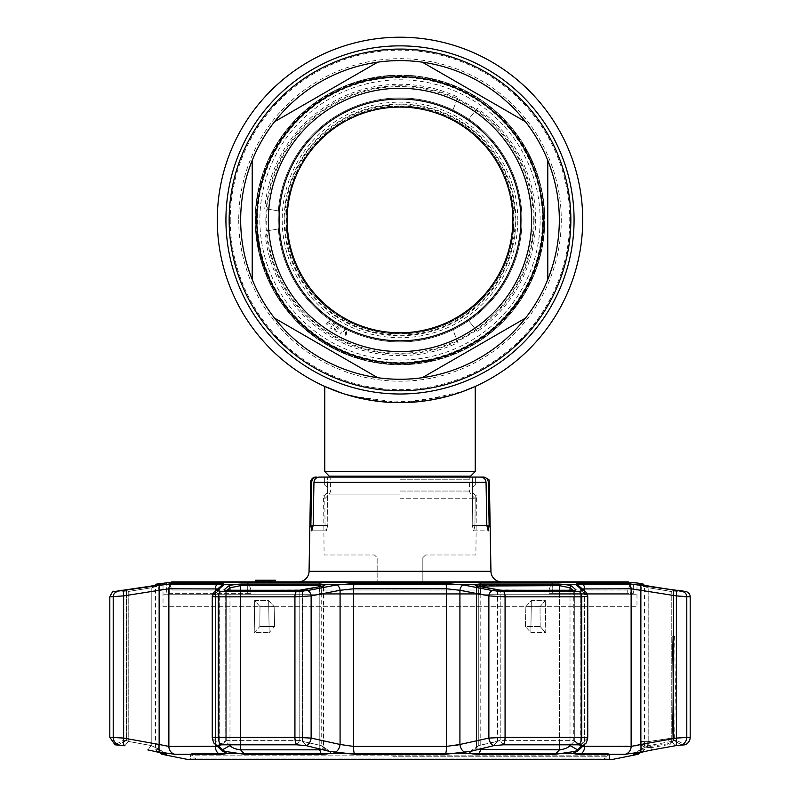 <?xml version="1.0" encoding="UTF-8"?>
<svg xmlns="http://www.w3.org/2000/svg" width="800" height="800" viewBox="0 0 800 800"><rect width="100%" height="100%" fill="white"/><g stroke="black" fill="none" stroke-linecap="round" stroke-linejoin="round"><path stroke-width="0.6" stroke-dasharray="4 3" d="M217.29 219.93A182.71 182.71 0 0 0 400 402.64A182.71 182.71 0 0 0 582.71 219.93A182.71 182.71 0 0 0 400 37.22A182.71 182.71 0 0 0 217.29 219.93A182.71 182.71 0 0 1 400 37.22A182.71 182.71 0 0 1 582.71 219.93M459.11 392.82L441.79 397.8M440.97 397.99L439.35 398.35M432.9 399.66L388.67 402.29L351.2 396.01L400.27 402.64L449.12 395.91M350.9 395.92L345.42 394.3L350.89 395.92M345.23 394.24L342.05 393.21L345.22 394.24M547.78 279.5A159.33 159.33 0 0 0 400 60.6A159.33 159.33 0 0 0 252.22 279.5M274.52 318.13A159.33 159.33 0 0 0 377.7 377.7A159.33 159.33 0 0 1 240.67 219.93A159.33 159.33 0 0 0 400 379.27A159.33 159.33 0 0 0 547.78 160.37M252.22 160.37A159.33 159.33 0 0 0 240.67 219.93A159.33 159.33 0 0 1 400 60.6A159.33 159.33 0 0 1 559.33 219.93A159.33 159.33 0 0 1 422.3 377.7A159.33 159.33 0 0 0 525.48 318.13M520.91 219.93A120.91 120.91 0 0 0 400 99.02A120.91 120.91 0 0 0 279.09 219.93A120.91 120.91 0 0 1 400 99.02A120.91 120.91 0 0 1 520.91 219.93A120.91 120.91 0 0 1 400 340.84A120.91 120.91 0 0 1 279.09 219.93A120.91 120.91 0 0 0 400 340.84A120.91 120.91 0 0 0 520.91 219.93A120.91 120.91 0 0 1 400 340.84A120.91 120.91 0 0 1 279.09 219.93A120.91 120.91 0 0 1 400 99.02A120.91 120.91 0 0 1 520.91 219.93A120.91 120.91 0 0 1 400 340.84A120.91 120.91 0 0 1 279.09 219.93M255.18 219.93A144.82 144.82 0 0 1 400 75.11A144.82 144.82 0 0 1 544.82 219.93A144.82 144.82 0 0 1 400 364.76A144.82 144.82 0 0 1 255.18 219.93A144.82 144.82 0 0 0 400 364.76A144.82 144.82 0 0 0 544.82 219.93A144.82 144.82 0 0 0 400 75.11A144.82 144.82 0 0 0 255.18 219.93M525.48 121.74A159.33 159.33 0 0 0 422.3 62.17M377.7 62.17A159.33 159.33 0 0 0 274.52 121.74M238.73 219.93A161.27 161.27 0 0 0 400 381.2A161.27 161.27 0 0 0 561.27 219.93A161.27 161.27 0 0 0 400 58.67A161.27 161.27 0 0 0 238.73 219.93M475.23 471.53L324.77 471.53M429.01 400.33L400 402.64L407.47 402.49M415.01 402.02L462.45 391.64M466.28 390.2L462.48 391.63M453.23 394.72L441.93 397.77M400 498.73L475.23 498.73L400 498.73M385.17 402.04L400 402.64L370.98 400.32M371.04 400.33L358.07 397.77L337.5 391.62M341.89 393.16L346.82 394.73M286.08 219.93A113.92 113.92 0 0 0 400 333.86A113.92 113.92 0 0 0 513.92 219.93A113.92 113.92 0 0 0 400 106.01A113.92 113.92 0 0 0 286.08 219.93A113.92 113.92 0 0 0 400 333.86A113.92 113.92 0 0 0 513.92 219.93A113.92 113.92 0 0 0 400 106.01A113.92 113.92 0 0 0 286.08 219.93A113.92 113.92 0 0 0 400 333.86A113.92 113.92 0 0 0 513.92 219.93M265.84 219.93A134.16 134.16 0 0 0 400 354.09A134.16 134.16 0 0 0 534.16 219.93A134.16 134.16 0 0 0 400 85.77A134.16 134.16 0 0 0 265.84 219.93M521.99 219.93A121.99 121.99 0 0 0 400 97.95A121.99 121.99 0 0 0 278.01 219.93A121.99 121.99 0 0 0 400 341.92A121.99 121.99 0 0 0 521.99 219.93A121.99 121.99 0 0 0 400 97.95A121.99 121.99 0 0 0 278.01 219.93A121.99 121.99 0 0 0 400 341.92A121.99 121.99 0 0 0 521.99 219.93M517.8 219.93A117.8 117.8 0 0 0 400 102.13A117.8 117.8 0 0 0 282.2 219.93A117.8 117.8 0 0 0 400 337.73A117.8 117.8 0 0 0 517.8 219.93M284.87 219.93A115.13 115.13 0 0 0 400 335.07A115.13 115.13 0 0 0 515.13 219.93A115.13 115.13 0 0 0 400 104.8A115.13 115.13 0 0 0 284.87 219.93M512.85 219.93A112.85 112.85 0 0 1 400 332.78A112.85 112.85 0 0 1 287.15 219.93A112.85 112.85 0 0 1 400 107.08A112.85 112.85 0 0 1 512.85 219.93M255.71 219.93A144.29 144.29 0 0 1 400 75.65A144.29 144.29 0 0 1 544.29 219.93A144.29 144.29 0 0 1 400 364.22A144.29 144.29 0 0 1 255.71 219.93M400 106.55A113.39 113.39 0 0 1 513.39 219.93A113.39 113.39 0 0 1 400 333.32A113.39 113.39 0 0 1 286.61 219.93A113.39 113.39 0 0 1 400 106.55M264.76 208.88C263.87 208.67 280.38 210.85 279.27 211.38C280.38 210.85 263.87 208.67 264.76 208.88A135.69 135.69 0 0 1 458.05 97.29C455.63 102.77 451.63 113.14 453.01 111.15A121 121 0 0 1 457.74 113.6A121 121 0 0 0 453.01 111.16C451.63 113.14 455.63 102.77 458.05 97.29M458.46 114.2L460.32 115.45L458.46 114.2M462.34 116.44L463.22 116.76A121 121 0 0 1 467.67 119.63A121 121 0 0 0 463.22 116.76L462.34 116.44M477.19 108.34C474.69 111.83 466.76 121.76 467.77 119.66L467.77 119.66C466.76 121.76 474.69 111.83 477.19 108.34A135.69 135.69 0 0 1 477.19 331.53C474.69 328.04 466.76 318.11 467.77 320.21L467.77 320.21C466.76 318.11 474.69 328.04 477.19 331.53M463.22 323.1A121 121 0 0 0 467.67 320.24A121 121 0 0 1 463.22 323.1L457.74 326.27A121 121 0 0 1 453.01 328.71A121 121 0 0 0 457.74 326.27L463.22 323.1M458.05 342.58C455.63 337.1 451.63 326.73 453.01 328.72C451.63 326.73 455.63 337.1 458.05 342.58A135.69 135.69 0 0 1 264.76 230.99C263.96 231.18 280.87 228.98 279.28 228.42L279.3 228.41A121 121 0 0 1 279.04 223.1L279.2 222.17L279.04 223.1A121 121 0 0 0 279.3 228.46C280.84 228.93 263.97 231.2 264.76 230.99M279.3 211.48L279.3 211.48A121 121 0 0 0 279.04 216.77A121 121 0 0 1 279.3 211.48M279.04 216.77L279.2 222.17L279.04 216.77M346.11 328.87L340.89 334.13L339.99 333.68L345.97 327.65L347.17 328.25L346.01 336.66L345.1 336.22L346.11 328.87M334.32 329.68L334.34 328.3L336.53 330.56L338.24 329.96L335.57 325.84L336.69 323.91L338.37 323.7L340.98 325.21L341.26 327.75L338.66 324.86L336.58 325.44L339.15 328.71L338.36 331.42L336.02 331.45L334.32 329.68M331.1 318.83L329.01 321.97L332.92 324.58L335.01 321.44L335.85 322L331.37 328.71L330.54 328.15L332.35 325.44L328.44 322.82L326.63 325.53L325.79 324.97L330.27 318.27L331.1 318.83M324.1 554.99L374.47 554.99L377.16 557.68L377.16 581.86L422.84 581.86L377.16 581.86L377.16 557.68L374.47 554.99L324.1 554.99L323.58 495.21L324.77 495.21L325.04 525.43L326.25 530.81L327.79 525.43L326.25 530.81L311.75 530.81L313.17 525.43L325.04 525.43L310.87 525.43L311.75 530.81L326.25 530.81L325.04 525.43L324.77 495.21L323.58 495.21M422.84 581.86L422.84 557.68L425.53 554.99L422.84 557.68L422.84 581.86M475.9 554.99L425.53 554.99L475.9 554.99L476.42 495.21L475.23 495.21L472 491.92L472.07 488.12L475.32 485.04L475.39 477.07L482.93 477.07C486.17 477.36 487.99 479.12 488.37 482.35L489.38 482.35M475.39 477.07L475.32 485.04L472.07 488.12L472 491.92L475.23 495.21L474.96 525.43L473.75 530.81L488.25 530.81L489.13 525.43L474.96 525.43L486.83 525.43L488.25 530.81L473.75 530.81L472.21 525.43L473.75 530.81L474.96 525.43L475.23 495.21L476.42 495.21M486.83 525.43L486.05 482.35C485.62 479.08 483.75 477.32 480.45 477.07L472.66 477.07L472.21 525.43L486.83 525.43L472.21 525.43L472.66 477.07L327.34 477.07L327.79 525.43L313.17 525.43L327.79 525.43L327.34 477.07L319.55 477.07C316.24 477.32 314.38 479.08 313.95 482.35L313.17 525.43M317.07 477.07C313.83 477.36 312.01 479.12 311.63 482.35L310.87 525.43M489.13 525.43L488.37 482.35M501.68 581.86L298.32 581.86M255.14 580.25L275.23 580.25L275.23 581.86L255.14 581.86L269.54 581.86L269.54 580.25L266.42 580.25L268.17 580.25L268.17 581.86L256.76 581.86L270.04 581.86L256.62 581.86L256.79 580.25L270.04 580.25L270.04 581.86M629.45 582.62A2.69 2.69 0 0 1 630.27 584.55L169.73 584.55L630.27 584.55L630.27 594.73L169.73 594.73L630.27 594.73M170.55 582.62A2.69 2.69 0 0 0 169.73 584.55L169.73 594.73M270.46 581.86L260.92 581.86L270.46 581.86L270.46 580.25L264.32 580.25L264.32 581.86M264.32 580.25L263.16 580.25L263.16 581.86M263.16 580.25L270.46 580.25M262.22 580.25L262.22 581.86M263.76 580.25L268.58 580.25L264.08 580.25L264.09 581.86L263.76 580.25L263.76 581.86M268.58 580.25L268.58 581.86M265.6 580.25L265.6 581.86M270.04 580.25L265.43 580.25L265.43 581.86M265.43 580.25L262.43 580.25L262.43 581.86L262.78 580.25L256.62 580.25L262.87 580.25L262.87 581.86M256.62 580.25L256.62 581.86M268.17 580.25L261.95 580.25L261.95 581.86M261.95 580.25L262.87 580.25M257.06 580.25L269.97 580.25L264.55 580.25L269.52 580.25L269.5 581.86L272.84 581.86L272.84 580.25L272.67 581.86L258.23 581.86L268.17 581.86M267.5 580.25L267.5 581.86L274.03 581.86L269.43 581.86L269.58 580.25L274.03 580.25L274.16 581.86L274.16 580.25L269.43 580.25M269.97 580.25L271.27 580.25L269.97 580.25L269.97 581.86L271.27 581.86L264.55 581.86M271.27 580.25L271.27 581.86M264.55 580.25L263.52 580.25L263.52 581.86M263.52 580.25L260.57 580.25M257.06 581.86L269.97 581.86M269.88 580.25L269.88 581.86M264.86 580.25L264.86 581.86M267.15 580.25L267.15 581.86L275.23 581.86M268.72 580.25L268.72 581.86M255.19 580.25L255.19 581.86M259.66 580.25L259.66 581.86M259.83 580.25L259.83 581.86M255.49 580.25L255.49 581.86M260.97 580.25L265.88 580.25L260.97 580.25M255.54 580.25L255.54 581.86M268.73 580.25L268.73 581.86M163.82 594.73L636.18 594.73L163.82 594.73M484.01 477.07L482.93 477.07M472.66 477.07L319.55 477.07L324.61 477.07L324.68 485.04L327.93 488.12L328 491.92L324.77 495.21L328 491.92L327.93 488.12L324.68 485.04L324.61 477.07L323.42 477.07L324.61 477.07M261.11 581.86L265.88 581.86L261.11 581.86M578.88 748.87L574.11 752.38A8.06 7.83 -133.5 0 0 578.54 750.32A8.06 7.83 46.5 0 0 580.94 744.47L580.69 589.79L580.94 590.29L580.69 589.79L580.94 590.29L580.69 589.79L584.64 588.79L631.13 588.79L671.78 595.15M574.11 752.38C572.96 753.62 574.84 754.26 579.75 754.31A8.06 6.09 90 0 0 584.64 746.41L580.69 745.12C579.95 748.59 579.23 750.33 578.54 750.32L578.54 750.32A8.06 7.83 -133.5 0 0 580.94 744.47L580.69 589.79L582.36 588.93M163.02 589.55L168.87 588.79L215.36 588.79L219.06 590.29L212.5 595.89A5.37 5.23 -131.1 0 1 214.26 591.84A5.37 5.23 -131.1 0 0 212.5 595.89L212.5 595.89C211.63 596.5 213.55 596.82 218.28 596.85L294.93 596.85L311.13 595.89L340.08 590.29L353.5 588.79L446.5 588.79L459.92 590.29L488.87 595.89L505.07 596.85L581.72 596.85L587.5 595.89L587.74 737.86L581.72 737.27L505.07 737.27L488.87 738.09L459.92 744.47A8.06 5.11 -102.1 0 0 465.52 752.38L470.19 751.37L470.42 753.39M609.54 758.07A1.61 1.61 0 0 0 611.16 759.65L188.84 759.65A1.61 1.61 0 0 0 190.46 758.07L609.54 758.07L190.46 758.07L190.51 755.14L609.49 755.14L609.54 758.07M607.88 753.55A1.61 1.61 0 0 1 609.49 755.14L190.51 755.14A1.61 1.61 0 0 1 192.12 753.55L607.88 753.55L192.12 753.55M690.19 737.27L676.37 738.09A8.06 2.72 79.6 0 1 675.64 745.69L684.98 744.81L676.75 740.38L673.51 740.38L676.75 740.38L676.75 632.64M644.48 585.33L640.25 585.64L640.25 749.82L640.14 585.66L648.79 587.8L640.25 585.64L644.51 585.64L644.51 749.82L640.14 749.76L648.79 745.55L640.25 749.82L644.51 749.82L640.87 752.31L633.58 754.24M681.5 744.81L673.51 740.38L673.51 591.89L676.75 591.89L673.51 591.89L673.51 740.38L671.78 741.4L648.79 745.55L671.78 741.4L675.12 745.79L671.78 741.4L673.51 740.38L681.64 744.81A8.06 7.97 90 0 0 686.79 737.27L686.79 596.85L690.19 596.85M676.62 632.64L676.75 600.4L676.62 632.64M643.18 584.05L638.94 584.05L649.62 586.21A1.61 0.55 99 0 0 649.6 586.21A1.61 0.55 -81 0 0 648.79 587.8L673.51 591.89A1.61 1.59 90 0 1 675.08 590.28L678.36 590.28L676.75 591.89L676.75 600.4M470.19 751.37L474.35 749.94L478.77 745.55L500.21 740.38L573.3 740.38L573.3 591.89L497.51 591.5L573.3 591.89A1.61 1.01 -90 0 1 574.31 590.28L575.25 590.22L573.3 591.89L574.31 591.61L574.31 741.11L573.3 740.38L581.99 745.79L580.32 747.45M322.18 586.21C326.62 585.04 325.78 584.32 319.65 584.05A1.61 0.53 -90 0 0 319.21 585.64L323.53 586.61L321.23 587.8L302.49 591.5A1.61 1.02 -101.3 0 1 303.21 589.92A1.61 1.02 -101.3 0 1 303.43 589.91L322.18 586.21A1.61 1.02 79 0 0 321.96 586.22A1.61 1.02 79 0 0 321.23 587.8L323.53 586.61L323.53 747.88L321.23 745.55L323.53 747.88L322.03 749.4M132.76 589.04L150.38 586.21A1.61 0.55 81 0 1 150.4 586.21A1.61 0.55 81 0 1 151.21 587.8L159.86 585.66L159.86 749.76L155.49 749.82L159.58 749.48L151.21 745.55L147.87 749.94L172.67 754.18M127.43 589.91A1.61 0.55 80.7 0 1 128.22 591.5L151.21 587.8L128.22 591.5A1.61 0.55 -99.3 0 0 127.41 589.91L150.4 586.21A1.61 0.55 -99 0 1 151.21 587.8L159.86 585.66L160.79 584.22L159.86 585.66L159.86 749.76L151.21 745.55L128.22 741.4L126.49 740.38L128.22 741.4L151.21 745.55L147.87 749.94M159.13 752.31L155.49 749.82L155.49 585.64L159.75 585.64L155.49 585.64A1.61 1.61 0 0 1 155.52 585.33M123.25 600.4L123.25 591.89L126.49 591.89A1.61 1.59 -90 0 0 124.89 590.28L121.64 590.28A1.61 1.61 0 0 1 123.25 591.89L126.49 591.89A1.61 1.59 90 0 0 124.92 590.28L124.89 590.28A1.61 1.59 -90 0 0 124.62 590.3L127.4 589.91A1.61 0.55 -99.3 0 0 127.4 589.91L130.39 589.43M162.06 754.33L166.42 754.24M321.49 749.57L320.83 749.7M319.45 749.81L240.54 749.82L240.54 585.64L319.21 585.64L319.21 749.82L321.38 754.33C329.34 754.11 332.15 753.12 329.81 751.37L338.95 753.18M230.45 746.17L225.73 741.4L226.7 740.38L299.79 740.38L299.79 591.89L225.73 591.5L299.79 591.89A1.61 0.58 -90 0 0 299.21 590.28L323.96 585.64L323.53 747.88L322.42 749.24M575.25 590.22L574.31 591.61L574.31 741.11L569.51 746.21M163.02 606.74L636.98 606.74L163.02 606.74L163.02 582.96L166.7 582.96L166.7 593.31L247.31 593.31L166.7 593.31L166.7 582.96L168.61 582.62L172.25 590.02L250.94 590.02L248.66 582.96M248.55 582.62L250.94 590.02L172.25 590.02L168.61 582.62L248.55 582.62L247.31 582.96L247.31 593.31L250.94 593.31L250.94 590.02L250.94 593.31L247.31 593.31L247.31 582.96L319.39 582.96L319.39 593.31L321.31 593.31L321.31 590.02L478.69 590.02L479.95 582.62L478.69 590.02L321.31 590.02L321.31 593.31L319.39 593.31L480.61 593.31L319.39 593.31L319.39 582.96L320.05 582.62L321.31 590.02L320.05 582.62L479.95 582.62L480.61 582.96L480.61 593.31L478.69 593.31L478.69 590.02L478.69 593.31L480.61 593.31L480.61 582.96L552.69 582.96L552.69 593.31L549.06 593.31L627.75 593.31L627.75 590.02L631.39 582.62L627.75 590.02L549.06 590.02L627.75 590.02M551.34 582.96L549.06 590.02L551.45 582.62L631.39 582.62L633.3 582.96L633.3 593.31L552.69 593.31L633.3 593.31L633.3 582.96L636.98 582.96L636.98 606.74M549.06 590.02L549.06 593.31L549.06 590.02M551.45 582.62L552.69 582.96L552.69 593.31L549.06 593.31M558.6 584.05A1.61 1.05 -90 0 1 559.46 585.64L570.02 587.8L574.27 591.5A1.61 1.57 131.5 0 1 576.03 589.91L571.8 586.21C569.24 585.04 564.84 584.32 558.6 584.05L480.35 584.05C474.22 584.32 473.38 585.04 477.82 586.21A1.61 1.02 101 0 1 478.04 586.22A1.61 1.02 101 0 1 478.77 587.8L497.51 591.5L497.51 741.4L478.77 745.55L476.47 747.88L477.58 749.24L476.47 747.88L478.77 745.55L474.35 749.94L493.57 745.69L503.19 744.81L578.46 744.81L581.99 745.79M478.25 586.3A1.61 1.02 -79 0 1 478.77 587.8L476.04 585.64L496.79 589.92A1.61 1.02 -78.7 0 0 496.57 589.91L574.49 590.3A1.61 1.01 -90 0 0 574.31 590.28L574.31 590.28A1.61 1.01 90 0 0 573.3 591.89L573.3 740.38L500.21 740.38L500.21 591.89A1.61 0.58 -90 0 1 500.79 590.28L496.79 589.92A1.61 1.02 -78.7 0 1 497.51 591.5L497.51 741.4L493.13 745.79L497.51 741.4L500.21 740.38L503.19 744.81A8.06 2.92 90 0 0 505.07 737.27L505.07 596.85A5.37 1.95 90 0 0 503.47 591.55L492.64 590.6L463.62 585L445.65 583.5L354.35 583.5L336.38 585L307.36 590.6L296.53 591.55L221.06 591.55L217.18 590.6L223.69 585C224.72 584.04 223.06 583.53 218.71 583.5L173.06 583.5L122.88 590.86M581.95 745.23L574 740.54L582.08 745.69A8.06 7.82 -134.9 0 0 585.25 743.8A8.06 7.82 45.1 0 0 587.5 738.09L580.94 744.47L580.94 590.29A5.37 5.24 -50.3 0 0 579.08 586.16L579.08 586.16A5.37 5.24 -50.3 0 0 576.31 585L582.82 590.6L578.94 591.55L503.47 591.55M580.25 747.52L578.96 748.79M577.78 749.94L570.02 745.55L570.02 587.8A1.61 1.57 -49.3 0 1 571.8 586.21M470.89 753.55L478.62 754.33L555.18 754.33L575.15 751.37M569.47 746.25L567.36 747.65M566.57 748.03L565.87 748.33M564.03 749L562.52 749.41M561.73 749.58L560.9 749.71M560 749.8L480.78 749.82L480.79 585.64L559.46 585.64L559.46 749.82L555.18 754.33M540.15 626.5L540.02 606.67L525.87 606.67L531.33 600.47L545.3 600.47L540.02 606.67L545.3 600.47L531.33 600.47L525.87 606.67L540.02 606.67L540.15 626.5L545.56 632.64L540.15 626.5L525.4 626.5L525.87 606.67L525.4 626.5L540.15 626.5M530.84 632.64L545.78 632.64L545.3 600.47L545.78 632.64L530.84 632.64L531.33 600.47L530.84 632.64L525.4 626.5M574.49 590.3L576.03 589.91M477.2 586.03L480.79 585.64A1.61 0.53 -90 0 0 480.35 584.05M477.82 586.21L496.57 589.91M479.99 749.79L478.61 749.59M478.56 749.58L477.76 749.32M455.19 745.63L446.5 746.41A8.06 1.53 -90 0 1 445.26 754.31L465.52 752.38M341.75 753.55L354.74 754.31L445.26 754.31M445.65 583.5A5.37 1.02 90 0 1 446.5 588.79L446.5 746.41L353.5 746.41L340.08 744.47A8.06 5.11 -77.9 0 1 334.48 752.38M336.38 585A5.37 3.42 79.3 0 1 340.08 590.29L340.08 744.47L311.13 738.09L294.93 737.27L218.28 737.27C213.56 737.29 211.63 737.56 212.5 738.09A8.06 7.82 134.9 0 0 217.92 745.69L221.54 744.81L296.81 744.81L306.43 745.69L325.65 749.94L321.23 745.55L302.49 741.4L321.23 745.55L325.65 749.94L330.09 751.54L322.47 746.29L330.09 751.54M235.22 753.55L244.82 754.33L321.38 754.33M228.2 586.21A1.61 1.57 -130.7 0 1 229.98 587.8L240.54 585.64A1.61 1.05 -90 0 1 241.4 584.05C235.16 584.32 230.76 585.04 228.2 586.21L223.97 589.91L225.51 590.3L303.43 589.91M227.12 590.28L225.73 591.5A1.61 1.57 48.5 0 0 223.97 589.91M225.11 590.26A1.61 1.57 -131.5 0 1 225.73 591.5L225.73 741.4L225.69 591.61L224.75 590.22L225.69 591.61M219.6 744.89L226.7 740.38L218.05 745.23M240.03 749.8L238.34 749.59M238.27 749.58L237.13 749.33M235.36 748.8L234.05 748.3M233.44 748.04L230.55 746.27M299.31 590.3A1.61 0.58 90 0 1 299.79 591.89L299.79 740.38L302.49 741.4L306.87 745.79L302.49 741.4L299.79 740.38L226.7 740.38L225.73 741.4L229.21 744.81M259.98 606.67L254.7 600.47L268.67 600.47L274.13 606.67L259.98 606.67L274.13 606.67L268.67 600.47L254.7 600.47L259.98 606.67L259.85 626.5L274.6 626.5L274.13 606.67L274.6 626.5L259.85 626.5L259.98 606.67M254.22 632.64L254.7 600.47L254.22 632.64L259.85 626.5L254.22 632.64L269.16 632.64L254.22 632.64M269.16 632.64L268.67 600.47L269.16 632.64L274.6 626.5M307.36 590.6A5.37 3.42 78.8 0 1 311.13 595.89L311.13 738.09A8.06 5.11 -77.3 0 1 306.43 745.69M214.75 743.8L214.75 743.8C214.01 743.85 213.18 741.87 212.26 737.86L212.5 738.09A8.06 7.82 -45.1 0 0 214.75 743.8L221.46 750.32A8.06 7.83 133.5 0 0 225.89 752.38L225.89 752.38M234.15 753.39L224.85 751.37L222.22 749.94L229.98 745.55L229.98 587.8L225.73 591.5L225.73 741.4M221.8 749.54L220.74 748.5M220.4 748.16L218.01 745.79M217.28 746.29L219.31 745.12C220.07 748.63 220.79 750.36 221.46 750.32A8.06 7.83 -46.5 0 1 219.06 744.47L219.06 590.29A5.37 5.24 -129.7 0 1 220.92 586.16A5.37 5.24 -129.7 0 0 219.06 590.29L219.06 744.47L212.5 738.09L219.06 744.47A8.06 7.83 133.5 0 0 221.46 750.32C220.79 750.36 220.07 748.63 219.31 745.12L215.36 746.41A8.06 6.09 -90 0 0 220.25 754.31L225.87 753.55M172.71 754.18L220.25 754.31M218.71 583.5A5.37 4.06 90 0 0 215.36 588.79L215.36 746.41L168.87 746.41L159.14 744.47A8.06 2.72 -80.1 0 0 160.37 752.38M150.4 586.21L161.06 584.05A1.61 1.58 -90 0 0 159.75 585.64L159.75 749.82L166.2 754.33L154.66 751.37M123.37 600.47L123.25 632.64L123.37 600.47M123.25 632.64L123.25 740.38L115.02 744.81L118.36 744.81L126.49 740.38L123.25 740.38L126.49 740.38L126.49 591.89L126.49 740.38L118.36 744.81L124.88 745.79L128.22 741.4L124.88 745.79M109.81 596.85L123.63 595.89L159.14 590.29L159.14 744.47L123.63 738.09A8.06 2.72 -79.6 0 0 124.36 745.69M323.96 585.64L323.53 586.61L322.8 586.03M321.75 586.3A1.61 1.02 -101 0 0 321.23 587.8L321.23 745.55L321.23 587.8L302.49 591.5A1.61 1.02 78.7 0 1 303.02 589.99M299.11 590.3A1.61 0.58 -90 0 1 299.21 590.28L225.69 590.28A1.61 1.01 90 0 1 226.7 591.89L226.7 740.38L221.54 744.81L226.7 740.38L226.7 591.89A1.61 1.01 -90 0 0 225.69 590.28L225.69 590.28A1.61 1.01 -90 0 0 225.51 590.3M212.5 738.09L212.26 596.16L214.26 591.84A5.37 5.23 -131.1 0 1 217.18 590.6M570.79 744.81L574.27 741.4L574.27 591.5A1.61 1.57 -48.5 0 1 574.89 590.26M476.04 585.64L478.77 587.8L497.51 591.5A1.61 1.02 101.3 0 0 496.98 589.99M572.88 590.28L574.27 591.5L574.27 741.4L580.4 744.89M674.38 590.19L678.64 590.3M671.78 591.5A1.61 0.55 -80.7 0 1 672.59 589.91A1.61 0.55 -80.7 0 1 672.6 589.91L649.62 586.21A1.61 0.55 99 0 0 648.79 587.8L648.79 745.55L648.79 587.8L671.78 591.5L671.78 741.4L671.78 591.5A1.61 0.55 99.3 0 1 672.57 589.91M652.13 749.94L648.79 745.55L652.13 749.94M633.68 754.32L637.94 754.33M579.75 754.31L625.01 754.31L639.63 752.38A8.06 2.72 80.1 0 0 640.86 744.47L640.14 744.66M634.92 745.88L584.64 746.41L584.64 588.79A5.37 4.06 90 0 0 581.29 583.5C576.93 583.54 575.27 584.04 576.31 585M639.63 752.38L645.34 751.37M587.74 737.86C586.67 742.1 585.84 744.08 585.25 743.8L578.54 750.32C579.21 750.36 579.93 748.63 580.69 745.12L582.72 746.29M465.29 753.55L334.71 753.55L465.29 753.55M493.57 745.69A8.06 5.11 77.3 0 1 488.87 738.09L488.87 595.89A5.37 3.42 101.2 0 1 492.64 590.6M585.25 743.8A8.06 7.82 -134.9 0 0 587.5 738.09L587.5 595.89A5.37 5.23 -48.9 0 0 585.74 591.84L585.74 591.84A5.37 5.23 -48.9 0 0 582.82 590.6M580.69 745.12L587.5 738.09L587.5 595.89L580.94 590.29L580.69 745.12M160.08 585A5.37 1.82 81.3 0 0 159.14 590.29L159.86 590.15M219.31 589.79L220.92 586.16L219.31 589.79L219.31 745.12L219.31 589.79L217.64 588.93M639.92 585A5.37 1.82 -81.3 0 1 640.86 590.29L640.86 744.47L676.37 738.09L676.37 595.89A5.37 1.82 -80.8 0 0 675.45 590.6L626.94 583.5L581.29 583.5M459.92 744.47L459.92 590.29A5.37 3.42 100.7 0 1 463.62 585M214.26 591.84L220.92 586.16A5.37 5.24 -129.7 0 1 223.69 585M123.63 738.09L123.63 595.89A5.37 1.82 80.8 0 1 124.55 590.6M122.02 590.99L114.26 591.55M585.74 591.84A5.37 5.23 -48.9 0 1 587.5 595.89L580.94 590.29A5.37 5.24 -50.3 0 0 579.08 586.16L580.69 589.79L579.08 586.16L585.74 591.84L587.74 596.16M686.79 596.85A5.37 5.31 -90 0 0 682.4 591.55L681.59 591.49M680.08 591.3L675.45 590.6M674.62 636.27L675.38 687.72L674.62 739.17L670.18 744.31L650.82 747.72L644.85 746.91A5.37 5.37 0 0 1 640.96 743.8A5.37 5.37 0 0 0 644.85 746.91A5.37 5.29 -78.9 0 0 646.75 746.92C652.19 747.99 652.19 747.99 646.75 746.92C652.19 747.99 652.19 747.99 646.75 746.92L667.71 743.81A5.37 1.79 81.3 0 0 668.62 738.57A5.37 1.79 81.3 0 1 667.71 743.81C671.01 744.47 671.01 744.47 667.71 743.81C671.01 744.47 671.01 744.47 667.71 743.81A5.37 5.33 -78.6 0 0 672.14 738.68C675.45 739.34 675.45 739.34 672.14 738.68C675.45 739.34 675.45 739.34 672.14 738.68A1758.02 1758.02 0 0 0 672.14 636.77A1758.02 1758.02 0 0 1 672.14 738.68A5.37 5.33 -78.6 0 1 667.71 743.81L646.75 746.92A5.37 1.79 81.9 0 0 647.7 741.71A5.37 1.79 81.9 0 1 646.75 746.92A5.37 5.29 101.1 0 1 644.85 746.91L644.85 746.91A5.37 5.29 101.1 0 1 641.04 743.84L641.04 743.84C646.32 744.93 646.32 744.93 641.04 743.84C646.32 744.93 646.32 744.93 641.04 743.84A5.37 5.29 -78.9 0 0 644.85 746.91L648.8 747.69L645 744.66M641.42 741.51L640.99 743.76L641.42 741.49L647.69 741.69L668.62 738.57L672.14 738.68L668.62 738.57L647.69 741.69L641.42 741.49L647.7 741.71A5.37 1.79 81.9 0 0 647.69 741.69A5.37 1.79 81.9 0 1 647.7 741.71M672.14 636.77C675.45 636.11 675.45 636.11 672.14 636.77C675.45 636.11 675.45 636.11 672.14 636.77M197.89 760L602.11 760M392.75 756.78L607.7 756.78L392.75 756.78M407.25 753.55L192.3 753.55L407.25 753.55M279.3 228.46L278.53 228.83M257.49 219.93A142.51 142.51 0 0 0 400 362.44A142.51 142.51 0 0 0 542.51 219.93A142.51 142.51 0 0 0 400 77.42A142.51 142.51 0 0 0 257.49 219.93M230.25 219.93A169.75 169.75 0 0 0 400 389.68A169.75 169.75 0 0 0 569.75 219.93A169.75 169.75 0 0 0 400 50.18A169.75 169.75 0 0 0 230.25 219.93M240.67 219.93A159.33 159.33 0 0 0 400 379.27A159.33 159.33 0 0 0 559.33 219.93M400 491.04L469.32 491.04L400 491.04M400 479.22L469.32 479.22L400 479.22M470.58 476.18L329.42 476.18M400 494.08L329.42 494.08L400 494.08M515.81 219.93A115.81 115.81 0 0 0 400 104.12A115.81 115.81 0 0 0 284.19 219.93A115.81 115.81 0 0 0 400 335.74A115.81 115.81 0 0 0 515.81 219.93M540.13 219.93A140.13 140.13 0 0 0 400 79.8A140.13 140.13 0 0 0 259.87 219.93A140.13 140.13 0 0 0 400 360.06A140.13 140.13 0 0 0 540.13 219.93M533.33 219.93A133.33 133.33 0 0 0 400 86.61A133.33 133.33 0 0 0 266.67 219.93A133.33 133.33 0 0 0 400 353.26A133.33 133.33 0 0 0 533.33 219.93M490.94 571.3L309.06 571.3M310.62 482.35L311.63 482.35M313.95 482.35L486.05 482.35M268.27 580.25L268.27 581.86M578.94 591.55A5.37 3.37 90 0 1 581.72 596.85L581.72 737.27A8.06 5.05 90 0 1 578.46 744.81L573.3 740.38L578.46 744.81M151.21 587.8L151.21 745.55L151.21 587.8M161.06 584.05L156.82 584.05M121.36 590.3L124.62 590.3M503.19 744.81L500.21 740.38L500.21 591.89A1.61 0.58 90 0 1 500.79 590.28L500.79 590.28A1.61 0.58 -90 0 1 500.89 590.3M478.77 587.8L478.77 745.55L478.77 587.8M478.62 754.33L480.79 749.82M354.35 583.5A5.37 1.02 90 0 0 353.5 588.79L353.5 746.41A8.06 1.53 -90 0 0 354.74 754.31M244.82 754.33L240.54 749.82M319.65 584.05L241.4 584.05M302.49 591.5L302.49 741.4L302.49 591.5M299.79 740.38L296.81 744.81L299.79 740.38M296.53 591.55A5.37 1.95 90 0 0 294.93 596.85L294.93 737.27A8.06 2.92 -90 0 0 296.81 744.81M221.06 591.55A5.37 3.37 90 0 0 218.28 596.85L218.28 737.27A8.06 5.05 -90 0 0 221.54 744.81M173.06 583.5A5.37 5.08 90 0 0 168.87 588.79L168.87 746.41A8.06 7.62 -90 0 0 174.99 754.31M152.39 585.88L160.41 584.33A1.61 1.58 90 0 0 159.75 585.64L159.75 749.82L166.2 754.33M128.22 591.5L128.22 741.4L128.22 591.5M117.6 591.55A5.37 5.31 90 0 0 113.21 596.85L113.21 737.27A8.06 7.97 -90 0 0 118.36 744.81M113.21 737.27L109.81 737.27M319.21 748.53L319.21 586.75M240.54 590.28L240.54 744.81M229.98 744.81L229.98 590.28M559.46 744.81L559.46 590.28M570.02 590.28L570.02 744.81M480.79 586.75L480.79 748.53M673.51 591.89A1.61 1.59 -90 0 1 675.11 590.28L675.11 590.28A1.61 1.59 -90 0 1 675.38 590.3M639.59 584.33A1.61 1.58 90 0 1 640.25 585.64A1.61 1.58 -90 0 0 638.94 584.05M633.8 754.33L640.25 749.82L633.8 754.33M625.01 754.31A8.06 7.62 90 0 0 631.13 746.41L631.13 588.79A5.37 5.08 90 0 0 626.94 583.5M611.47 759.62L188.53 759.62M215.36 744.41L215.36 590.88M212.5 595.89L219.06 590.29M584.64 590.88L584.64 744.41M673.51 595.43L676.37 595.89M475.23 498.73L470.58 494.08L469.32 491.04L469.9 477.07M324.77 498.73L329.42 494.08L330.68 491.04L330.1 477.07M256.12 219.93C254.9 153.6 305.62 91.3 370.82 79.04C456.28 58.31 546.85 132.03 543.88 219.93C543.78 244.54 537.85 267.64 526.09 289.25C516.87 305.95 504.82 320.27 489.96 332.22C450.04 362.48 405.95 370.89 357.69 357.46C298.55 340.25 255.17 281.52 256.12 219.93M262.41 581.86L262.41 580.25M574.31 590.28L500.79 590.28M476.47 586.61L476.47 747.88L476.47 586.61M225.69 590.28L224.75 590.22M166.4 754.22L159.58 749.48L166.4 754.22M469.91 751.54L477.53 746.29L469.91 751.54M640.14 585.66L640.14 749.76L640.14 585.66L639.21 584.22L640.14 585.66M639.5 584.3L647.22 585.82M633.6 754.22L640.42 749.48L633.6 754.22M602.71 759.65L607.7 756.78L607.7 753.55M197.29 759.65L192.3 756.78L192.3 753.55"/><path stroke-width="1.2" d="M441.79 397.8L440.97 397.99M439.35 398.35L432.9 399.66M449.12 395.91L458.55 393.01M217.29 219.93A182.71 182.71 0 0 0 400 402.64A182.71 182.71 0 0 0 582.71 219.93A182.71 182.71 0 0 0 400 37.22A182.71 182.71 0 0 0 217.29 219.93A182.71 182.71 0 0 0 400 402.64A182.71 182.71 0 0 0 582.71 219.93M252.22 279.5A159.33 159.33 0 0 0 559.33 219.93A159.33 159.33 0 0 0 252.22 160.37A159.33 159.33 0 0 0 252.22 279.5L252.22 160.37A159.33 159.33 0 0 1 274.52 121.74L377.7 62.17A159.33 159.33 0 0 1 422.3 62.17L525.48 121.74A159.33 159.33 0 0 1 547.78 160.37L547.78 279.5L547.78 160.37A159.33 159.33 0 0 0 525.48 121.74L422.3 62.17A159.33 159.33 0 0 0 377.7 62.17L274.52 121.74A159.33 159.33 0 0 0 252.22 160.37L252.22 279.5A159.33 159.33 0 0 0 274.52 318.13L377.7 377.7L274.52 318.13M330.1 477.07L324.77 471.53L475.23 471.53L475.23 386.43L466.28 390.2M407.47 402.49L415.01 402.02M462.45 391.64L475.23 386.43M462.48 391.63L453.23 394.72M441.93 397.77L429.01 400.33M370.98 400.32L346.82 394.73M337.5 391.62L324.77 386.43L341.89 393.16M371.04 400.33L385.17 402.04M531.66 219.93A131.66 131.66 0 0 1 400 351.59A131.66 131.66 0 0 1 268.34 219.93A131.66 131.66 0 0 1 400 88.28A131.66 131.66 0 0 1 531.66 219.93M520.91 219.93A120.91 120.91 0 0 1 400 340.84A120.91 120.91 0 0 1 279.09 219.93A120.91 120.91 0 0 1 400 99.02A120.91 120.91 0 0 1 520.91 219.93M512.85 219.93A112.85 112.85 0 0 1 400 332.78A112.85 112.85 0 0 1 287.15 219.93A112.85 112.85 0 0 1 400 107.08A112.85 112.85 0 0 1 512.85 219.93M422.3 377.7L525.48 318.13L422.3 377.7A159.33 159.33 0 0 1 377.7 377.7A159.33 159.33 0 0 0 422.3 377.7M547.78 279.5A159.33 159.33 0 0 1 525.48 318.13M324.61 477.07L472.66 477.07M489.13 525.43L488.25 530.81L486.83 525.43L489.13 525.43L488.37 482.35L489.38 482.35L490.94 571.3A10.75 10.75 0 0 0 501.68 581.86L627.58 581.86A2.69 2.69 0 0 1 629.45 582.62M315.99 477.07A5.37 5.37 0 0 0 310.62 482.35L309.06 571.3L490.94 571.3M317.07 477.07C313.83 477.36 312.01 479.12 311.63 482.35L310.87 525.43L313.17 525.43L311.75 530.81L310.87 525.43M275.44 581.86L275.44 580.25L271.01 580.25L271.01 581.86L298.32 581.86A10.75 10.75 0 0 0 309.06 571.3M271.01 580.25L256.81 580.25L256.81 581.86L172.42 581.86A2.69 2.69 0 0 0 170.55 582.62M260.57 581.86L264.54 581.86L264.54 580.25L260.57 580.25L260.57 581.86L257.06 581.86L257.06 580.25L255.49 580.25L255.49 581.86M258.23 580.25L258.23 581.86M269.58 580.25L263.03 580.25L270.66 580.25L269.43 580.25L269.43 581.86L270.66 581.86L261.87 581.86L267.14 581.86L267.14 580.25L267.51 581.86L263.03 581.86L269.58 581.86M270 580.25L270 581.86M269.8 580.25L269.8 581.86M271.01 581.86L269.43 581.86M270.66 580.25L270.66 581.86M255.49 580.25L255.14 581.86M172.42 581.86L627.58 581.86M488.37 482.35C487.99 479.12 486.17 477.36 482.93 477.07L484.01 477.07C493.01 481.14 487.48 480.45 489.38 482.35M482.93 477.07L475.39 477.07M313.95 482.35C314.38 479.08 316.24 477.32 319.55 477.07L480.45 477.07C483.75 477.32 485.62 479.08 486.05 482.35L313.95 482.35L313.17 525.43M486.83 525.43L486.05 482.35M558.6 584.05C564.84 584.32 569.24 585.04 571.8 586.21L576.03 589.91L574.49 590.3L500.89 590.3L477.82 586.21C473.38 585.04 474.22 584.32 480.35 584.05L558.6 584.05A1.61 1.05 90 0 1 559.46 585.64L477.2 586.03M319.65 584.05C325.78 584.32 326.62 585.04 322.18 586.21L299.11 590.3L225.51 590.3L223.97 589.91L228.2 586.21C230.76 585.04 235.16 584.32 241.4 584.05L319.65 584.05A1.61 0.53 90 0 0 319.21 585.64L240.54 585.64L229.98 587.8L227.12 590.28M690.19 596.85L676.37 595.89L686.79 596.85A5.37 5.31 90 0 0 682.4 591.55L685.74 591.55L678.64 590.3L675.11 590.28A1.61 1.59 90 0 1 675.38 590.3L649.62 586.21L638.94 584.05L643.18 584.05L636.98 582.96L631.39 582.62L168.61 582.62L156.82 584.05L161.06 584.05L150.38 586.21L114.26 591.55L173.06 583.5L218.71 583.5C223.07 583.54 224.73 584.04 223.69 585L217.18 590.6L221.06 591.55L296.53 591.55L307.36 590.6L336.38 585L354.35 583.5L445.65 583.5L463.62 585L492.64 590.6L503.47 591.55L578.94 591.55L582.82 590.6L576.31 585C575.28 584.04 576.94 583.53 581.29 583.5L626.94 583.5L685.74 591.55A5.37 5.37 0 0 1 690.19 596.85L690.19 737.27A8.06 8.06 0 0 1 684.98 744.81L675.64 745.69L652.13 749.94L675.64 745.69A8.06 2.72 -100.4 0 0 676.37 738.09L690.19 737.27M578.94 591.55A5.37 3.37 90 0 1 581.72 596.85L587.74 596.16L587.74 737.86L581.72 737.27L581.72 596.85L505.07 596.85L488.87 595.89L459.92 590.29L446.5 588.79L353.5 588.79L340.08 590.29L311.13 595.89L294.93 596.85L218.28 596.85C213.56 596.82 211.63 596.51 212.5 595.89M634.38 753.92L645.34 751.37L625.01 754.31L579.75 754.31C574.83 754.26 572.95 753.62 574.11 752.38L575.15 751.37L555.18 754.33L478.62 754.33C470.66 754.11 467.85 753.12 470.19 751.37L445.26 754.31L354.74 754.31L329.81 751.37C332.16 753.12 329.35 754.11 321.38 754.33L244.82 754.33L224.85 751.37L225.89 752.38C227.04 753.62 225.16 754.26 220.25 754.31L174.99 754.31L154.66 751.37L166.2 754.33L162.06 754.33L188.53 759.62A1.61 1.61 0 0 0 188.84 759.65L611.16 759.65A1.61 1.61 0 0 0 611.47 759.62L637.94 754.33L633.6 754.22M469.91 751.54L493.57 745.69A8.06 5.11 -102.7 0 1 488.87 738.09L505.07 737.27L581.72 737.27A8.06 5.05 -90 0 1 578.46 744.81L503.19 744.81L493.57 745.69M212.5 738.09C211.63 737.56 213.55 737.29 218.28 737.27L294.93 737.27L311.13 738.09A8.06 5.11 102.7 0 1 306.43 745.69L330.09 751.54M166.42 754.24L165.62 753.92M155.52 585.33A1.61 1.61 0 0 1 156.82 584.05M121.36 590.3A1.61 1.61 0 0 1 121.64 590.28L124.89 590.28A1.61 1.59 90 0 0 124.62 590.3M162.06 754.33L159.13 752.31M322.03 749.4L321.49 749.57M320.83 749.7L319.45 749.81M477.76 749.32L559.46 749.82C564.45 749.26 567.97 747.84 570.02 745.55L570.79 744.81M567.36 747.65L566.57 748.03M565.87 748.33L564.65 748.8M562.52 749.41L561.73 749.58M560.9 749.71L560 749.8M480.79 748.53L480.79 749.82L479.99 749.79M465.9 752.29L465.52 752.38A8.06 5.11 -102.1 0 1 459.92 744.47L455.19 745.63M334.01 752.28L334.5 752.38A8.06 5.11 -77.9 0 0 340.08 744.47L353.5 746.41L446.5 746.41L459.92 744.47L488.87 738.09L488.87 595.89A5.37 3.42 101.2 0 1 492.64 590.6M338.95 753.18L341.75 753.55M229.21 744.81L229.98 745.55C232.03 747.84 235.55 749.26 240.54 749.82L240.03 749.8M237.13 749.33L235.97 749M234.05 748.3L233.44 748.04M229.98 744.81L229.98 745.55L222.22 749.94L221.8 749.54M234.15 753.39L235.22 753.55M225.87 753.55L225.92 752.4L218.01 745.79L219.6 744.89M160.77 584.23L150.4 586.21A1.61 0.55 -99 0 1 150.4 586.21A1.61 0.55 -99 0 1 150.42 586.21L150.53 586.19M130.39 589.43L132.76 589.04M127.43 589.91A1.61 0.55 80.7 0 0 127.41 589.91A1.61 0.55 80.7 0 0 127.4 589.91L124.86 590.28M217.64 588.93L168.87 588.79L123.63 595.89L123.63 738.09A8.06 2.72 100.4 0 0 124.36 745.69L115.02 744.81L109.81 737.27L123.63 738.09L113.21 737.27A8.06 7.97 90 0 0 118.36 744.81L118.47 744.81M124.88 745.79L124.36 745.69M154.66 751.37L147.87 749.94M123.63 738.09L159.14 744.47A8.06 2.72 99.9 0 0 160.37 752.38M160.08 585A5.37 1.82 -98.7 0 0 159.14 590.29L159.14 744.47L168.87 746.41A8.06 7.62 90 0 0 174.99 754.31M306.43 745.69L296.81 744.81L221.54 744.81L217.92 745.69A8.06 7.82 -45.1 0 1 214.75 743.8L221.46 750.32A8.06 7.83 -46.5 0 0 225.89 752.38M173.06 583.5A5.37 5.08 90 0 0 168.87 588.79L168.87 746.41L217.28 746.29M240.54 744.81L240.54 749.82L319.21 749.82L322.42 749.24M228.2 586.21A1.61 1.57 49.3 0 1 229.98 587.8L229.98 590.28M322.18 586.21A1.61 1.02 -101 0 0 321.96 586.22L323.96 585.64L323.53 586.61L319.21 585.64L319.21 586.75M303.02 589.99A1.61 1.02 78.7 0 1 303.21 589.92L321.96 586.22A1.61 1.02 -101 0 0 321.75 586.3M299.31 590.3A1.61 0.58 90 0 0 299.21 590.28L303.21 589.92A1.61 1.02 78.7 0 1 303.43 589.91M225.11 590.26A1.61 1.57 -131.5 0 0 223.97 589.91M218.05 745.23L218.01 745.79M571.8 586.21A1.61 1.57 130.7 0 0 570.02 587.8L559.46 585.64L559.46 590.28M574.89 590.26A1.61 1.57 -48.5 0 1 576.03 589.91M575.15 751.37L577.78 749.94L570.02 745.55L570.02 744.81M577.78 749.94L581.95 745.23M580.4 744.89L581.99 745.79M574.16 752.33L574.11 752.38A8.06 7.83 46.5 0 0 578.54 750.32L585.25 743.8A8.06 7.82 45.1 0 1 582.08 745.69L578.46 744.81M672.57 589.91A1.61 0.55 99.3 0 1 672.59 589.91L674.38 590.19M675.14 590.28L672.59 589.91A1.61 0.55 99.3 0 1 672.6 589.91L649.6 586.21A1.61 0.55 -81 0 0 649.6 586.21A1.61 0.55 -81 0 0 649.58 586.21L649.72 586.23M645.34 751.37L652.13 749.94L640.87 752.31L637.94 754.33M640.14 744.66L634.92 745.88M639.63 752.38A8.06 2.72 -99.9 0 0 640.86 744.47L676.37 738.09L676.37 595.89L631.13 588.79L582.36 588.93M625.01 754.31A8.06 7.62 -90 0 0 631.13 746.41L640.86 744.47L640.86 590.29A5.37 1.82 98.7 0 0 639.92 585M582.72 746.29L631.13 746.41L631.13 588.79A5.37 5.08 90 0 0 626.94 583.5M159.86 590.15L163.02 589.55M124.55 590.6A5.37 1.82 -99.2 0 0 123.63 595.89L109.81 596.85L109.81 737.27M122.88 590.86L122.02 590.99M223.69 585A5.37 5.24 -129.7 0 0 220.92 586.16L214.26 591.84L212.26 596.16L212.26 737.86C213.3 742.07 214.14 744.05 214.75 743.8M217.18 590.6A5.37 5.23 -131.1 0 0 214.26 591.84M307.36 590.6A5.37 3.42 78.8 0 1 311.13 595.89L311.13 738.09L340.08 744.47L340.08 590.29A5.37 3.42 79.3 0 0 336.38 585M463.62 585A5.37 3.42 100.7 0 0 459.92 590.29L459.92 744.47M582.82 590.6A5.37 5.23 -48.9 0 1 585.74 591.84L579.08 586.16A5.37 5.24 -50.3 0 0 576.31 585M675.45 590.6A5.37 1.82 99.2 0 1 676.37 595.89M681.59 591.49L680.08 591.3M602.71 759.65L197.29 759.65M225.93 219.93A174.07 174.07 0 0 0 400 394A174.07 174.07 0 0 0 574.07 219.93A174.07 174.07 0 0 0 400 45.86A174.07 174.07 0 0 0 225.93 219.93M229.15 219.93A170.85 170.85 0 0 0 400 390.79A170.85 170.85 0 0 0 570.85 219.93A170.85 170.85 0 0 0 400 49.08A170.85 170.85 0 0 0 229.15 219.93M329.42 476.18L470.58 476.18L475.23 471.53M256.79 219.93A143.21 143.21 0 0 1 400 76.72A143.21 143.21 0 0 1 543.21 219.93A143.21 143.21 0 0 1 400 363.15A143.21 143.21 0 0 1 256.79 219.93M311.63 482.35L310.62 482.35M678.64 590.3L675.38 590.3M188.53 759.62L611.47 759.62M161.06 584.05A1.61 1.58 90 0 0 160.41 584.33L160.51 584.3M215.36 744.41L215.36 746.41A8.06 6.09 90 0 0 220.25 754.31M240.54 749.82L244.82 754.33M319.21 748.53L321.38 754.33M241.4 584.05A1.61 1.05 90 0 0 240.54 585.64L240.54 590.28M225.51 590.3A1.61 1.01 90 0 1 225.69 590.28L299.21 590.28A1.61 0.58 90 0 0 299.11 590.3M221.06 591.55A5.37 3.37 90 0 0 218.28 596.85L218.28 737.27A8.06 5.05 90 0 0 221.54 744.81M296.53 591.55A5.37 1.95 90 0 0 294.93 596.85L294.93 737.27A8.06 2.92 90 0 0 296.81 744.81M572.88 590.28L570.02 587.8L570.02 590.28M476.47 586.61L476.04 585.64L500.79 590.28L574.31 590.28A1.61 1.01 90 0 1 574.49 590.3M480.35 584.05A1.61 0.53 90 0 1 480.79 585.64L480.79 586.75M555.18 754.33L559.46 749.82L559.46 744.81M478.62 754.33L480.79 749.82M638.94 584.05A1.61 1.58 90 0 1 639.59 584.33M681.64 744.81A8.06 7.97 -90 0 0 686.79 737.27L686.79 596.85M579.75 754.31A8.06 6.09 -90 0 0 584.64 746.41L584.64 744.41M503.19 744.81A8.06 2.92 -90 0 0 505.07 737.27L505.07 596.85A5.37 1.95 90 0 0 503.47 591.55M445.26 754.31A8.06 1.53 -90 0 0 446.5 746.41L446.5 588.79A5.37 1.02 90 0 0 445.65 583.5M354.74 754.31A8.06 1.53 -90 0 1 353.5 746.41L353.5 588.79A5.37 1.02 90 0 1 354.35 583.5M113.21 737.27L113.21 596.85A5.37 5.31 -90 0 1 117.6 591.55M215.36 590.88L215.36 588.79A5.37 4.06 90 0 1 218.71 583.5M581.29 583.5A5.37 4.06 90 0 1 584.64 588.79L584.64 590.88M671.78 595.15L673.51 595.43M324.77 471.53L324.77 386.43M469.9 477.07L470.58 476.18M150.65 586.17L152.39 585.88M150.4 586.21L127.41 589.91M225.69 590.28L224.91 590.29M574.31 590.28L575.09 590.29M649.46 586.19L639.21 584.22M644.51 585.64L643.18 584.05M647.22 585.82L649.35 586.17M649.6 586.21L672.59 589.91M585.25 743.8C585.99 743.85 586.82 741.87 587.74 737.86M114.26 591.55C113.54 590.35 112.06 592.11 109.81 596.85M587.74 596.16L585.74 591.84"/></g></svg>
